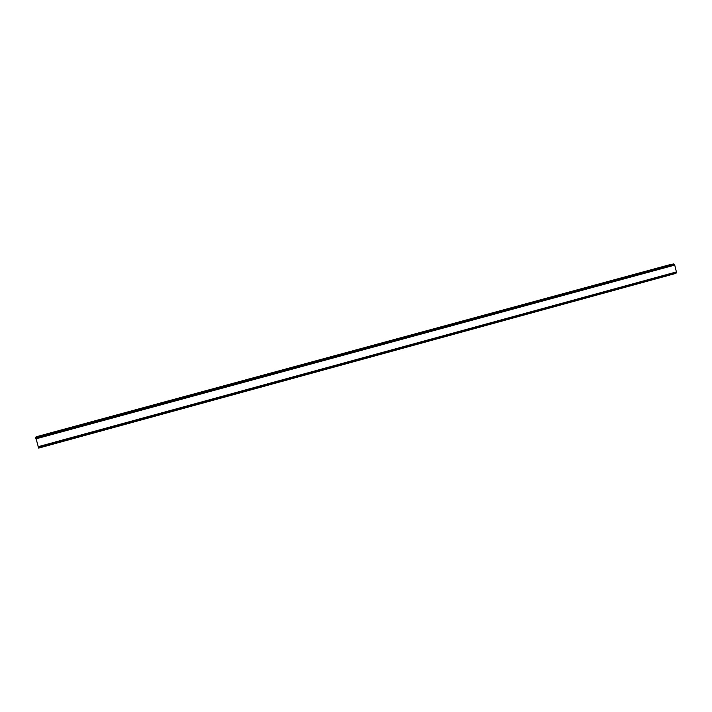 <?xml version="1.0" encoding="UTF-8"?>
<svg xmlns="http://www.w3.org/2000/svg" width="712" height="712" viewBox="0 0 712 712"><rect width="100%" height="100%" fill="white"/><g stroke="black" fill="none" stroke-linecap="round" stroke-linejoin="round"><path stroke-width="1.07" d="M36.25 436.767L670.98 264.383L36.259 437.026M35.671 437.186L673.401 263.956L35.671 437.186L38.644 448.088L675.982 273.355L676.4 271.931L674.736 265.087L673.392 263.956M38.644 448.088L675.982 273.355M674.478 264.828L35.796 438.503M674.584 264.917L35.814 438.637M674.736 265.087L35.849 438.868M676.4 271.931L38.047 446.736M676.347 272.135L38.137 446.931M676.284 272.251L38.19 447.029M671.185 264.49L36.25 436.954M673.668 263.912L35.609 437.239M673.774 263.965L35.609 437.328M673.837 264.036L35.627 437.435M673.899 264.152L35.653 437.577M676.071 273.061L38.519 447.812M676.071 273.185L38.564 447.937M676.044 273.274L38.599 448.026"/></g></svg>
